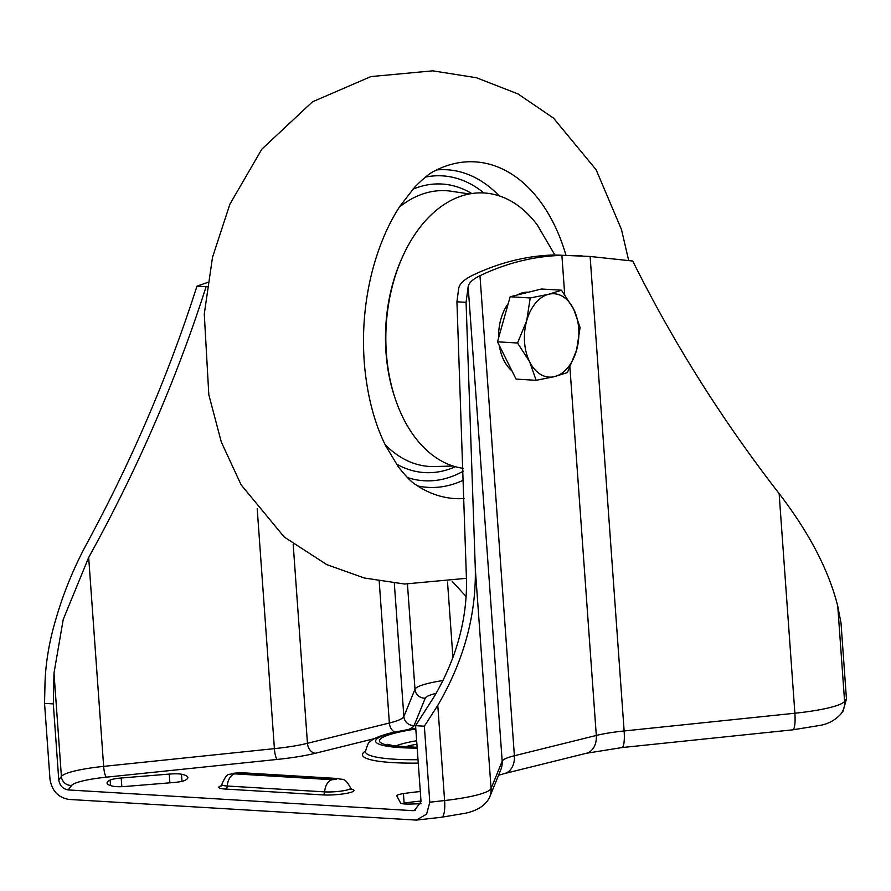 <?xml version="1.0" encoding="UTF-8"?>
<svg xmlns="http://www.w3.org/2000/svg" width="891" height="891" viewBox="0 0 891 891"><rect width="100%" height="100%" fill="white"/><g stroke="black" fill="none" stroke-linecap="round" stroke-linejoin="round"><path stroke-width="1.34" d="M182.477 781.218A12.853 1.949 175.9 0 1 173.734 782.51L125.664 786.441A12.853 1.949 175.9 0 1 113.435 786.296A51.834 7.841 175.9 0 1 107.054 783.044A51.834 7.841 175.9 0 1 110.139 780.059A12.853 1.949 175.9 0 1 121.198 778.01L169.257 774.079A12.853 1.949 175.9 0 1 181.486 774.223A51.834 7.841 175.9 0 1 187.867 777.475A51.834 7.841 175.9 0 1 184.782 780.449A12.853 1.949 175.9 0 1 182.477 781.218M63.216 619.501L53.995 673.095L53.315 703.89L44.55 703.355L45.04 681.726C45.875 661.256 49.506 640.373 55.91 619.067C63.161 593.852 73.129 569.316 85.814 545.448C131.634 461.059 168.677 374.632 196.967 286.156L206.099 286.702C176.518 379.221 137.381 469.468 88.677 557.443L63.216 619.501M415.618 810.353L412.934 810.665L414.304 810.632L421.031 801.688L415.574 725.675L424.35 726.198L429.796 802.212L426.589 814.151L416.353 820.099L68.897 799.427C58.238 797.579 51.934 790.896 49.996 779.369L44.55 703.355M401.641 803.548A12.853 1.949 175.9 0 1 404.113 803.103A51.834 7.841 175.9 0 1 420.986 801.054M412.934 810.665L68.217 789.927L71.625 785.439A44.973 6.805 175.9 0 1 106.419 777.164L277.179 759.433A70.667 10.703 -4.1 0 0 315.436 753.251L374.755 738.55M420.296 791.542A51.834 7.841 -4.1 0 0 403.434 793.603A12.853 1.949 -4.1 0 0 396.785 795.797A12.853 1.949 -4.1 0 0 396.818 795.93L400.56 802.98A12.853 1.949 -4.1 0 0 408.98 804.072A51.834 7.841 -4.1 0 0 420.975 803.649M415.574 725.675L434.574 695.994C456.415 658.304 467.062 619.702 466.494 580.175L456.938 301.793L466.071 302.339L468.165 286.679C468.811 282.892 472.753 279.228 479.982 275.698L514.385 755.757L596.302 735.454A51.4 7.785 175.9 0 1 624.134 730.965A19.279 3.932 84.1 0 1 621.951 747.571L792.7 729.84A19.279 3.932 84.1 0 0 794.883 713.234A64.241 9.723 -4.1 0 0 829.666 707.621A64.241 9.723 -4.1 0 0 844.59 701.417L846.45 698.956L841.004 622.954L837.763 606.225C828.897 570.552 809.362 533.007 779.135 493.581C722 419.895 673.195 342.378 632.733 261.041L590.12 256.463L624.134 730.965L794.883 713.234L779.135 493.581M846.45 698.956L843.098 711.096L840.859 714.047A19.279 18.889 37.2 0 0 844.59 701.417L837.763 606.225M452.138 581.3L466.104 596.491M456.938 301.793L458.665 288.561C459.422 283.895 464.088 279.462 472.675 275.263A437.938 284.997 93.4 0 1 554.592 254.96L590.12 256.463M564.694 294.509L561.898 255.394A437.938 284.997 93.4 0 0 479.982 275.698M561.898 255.394L582.424 255.94M424.35 726.198L437.782 705.349C463.665 661.066 476.173 615.581 475.315 568.881L466.071 302.339M257.198 508.583L274.406 748.64L103.646 766.383A54.607 8.264 -4.1 0 0 74.087 771.149A54.607 8.264 -4.1 0 0 61.401 776.429L58.773 779.903C59.742 785.662 62.882 789.003 68.217 789.927M58.773 779.903L53.315 703.89M207.67 282.414L196.967 286.156M207.091 286.345L206.099 286.702M437.559 169.646L434.697 170.916A168.666 109.76 93.4 0 1 453.051 163.922A168.666 109.76 93.4 0 1 565.908 255.049A168.666 109.76 93.4 0 0 453.051 163.922A168.666 109.76 93.4 0 0 434.697 170.916C430.23 172.832 423.671 178.133 415.006 186.82L400.092 205.999C388.365 223.841 379.165 245.303 372.471 270.363C364.586 300.969 361.891 332.276 364.419 364.285C367.215 395.704 374.32 422.902 385.714 445.856L398.244 466.695C405.784 476.306 411.642 482.321 415.819 484.737A168.666 109.76 93.4 0 0 464.178 498.526A168.666 109.76 93.4 0 1 415.819 484.737L418.514 486.352M402.921 256.04A134.92 87.797 93.4 0 0 385.992 352.413A134.92 87.797 93.4 0 0 394.468 396.428M463.22 468.321A138.127 89.891 -86.6 0 1 447.237 463.832A138.127 89.891 -86.6 0 1 390.503 293.952A138.127 89.891 -86.6 0 1 504.607 197.925A138.127 89.891 -86.6 0 1 537.429 225.178L554.859 254.949M517.359 294.977A41.754 27.175 -86.6 0 1 522.883 292.705A41.754 27.175 -86.6 0 1 528.341 292.192L528.53 292.203M511.957 370.856A41.754 27.175 -86.6 0 1 499.294 345.441M498.615 337.789A41.754 27.175 -86.6 0 1 508.282 303.441M536.126 380.312L554.592 376.603A41.754 27.175 -86.6 0 1 529.666 361.835L536.126 380.312L516.067 379.098L497.479 341.81L510.164 296.759L541.438 289.007L561.497 290.21L548.689 294.264A41.754 27.175 -86.6 0 1 573.615 309.032A41.754 27.175 -86.6 0 1 576.566 350.208L580.086 327.509L573.615 309.032L561.497 290.21M526.715 320.66A41.754 27.175 -86.6 0 1 548.689 294.264L530.223 297.962L526.715 320.66L517.537 343.013L529.666 361.835A41.754 27.175 -86.6 0 1 526.715 320.66M554.592 376.603A41.754 27.175 93.4 0 0 576.566 350.208L567.4 372.561L554.592 376.603M510.164 296.759L530.223 297.962M497.479 341.81L517.537 343.013M416.654 740.722A57.87 8.754 -4.1 0 0 404.837 743.15A57.87 8.754 -4.1 0 0 395.582 746.068M404.703 746.903A54.663 8.275 175.9 0 1 407.477 746.179A54.663 8.275 175.9 0 1 416.91 744.185M417.188 748.128A72.594 10.993 175.9 0 1 392.976 732.692A72.594 10.993 175.9 0 1 415.774 728.393M418.024 759.711A83.476 12.641 175.9 0 1 365.433 751.581L365.444 751.826M415.819 729.038A68.741 10.402 -4.1 0 0 395.894 732.87A68.741 10.402 -4.1 0 0 417.144 747.471M336.275 778.678L336.631 779.347L332.109 779.714L234.723 773.856L234.378 773.188L238.888 772.82L336.275 778.678A12.853 8.364 -86.6 0 1 337.956 778.522C342.434 780.338 344.583 776.507 350.664 788.123A15.804 2.395 175.9 0 1 346.9 790.05A15.804 2.395 175.9 0 1 324.669 791.876A3.208 2.094 -86.6 0 1 322.809 794.906A18.945 2.873 -4.1 0 0 349.461 792.734A18.945 2.873 -4.1 0 0 351.31 789.248M238.888 772.82A12.853 8.364 -86.6 0 1 240.57 772.664L232.195 773.388C229.421 775.983 227.873 770.258 221.781 784.525A15.804 2.395 175.9 0 0 227.294 786.018L324.669 791.876A12.853 8.364 -86.6 0 1 332.109 779.714M443.206 680.501A54.607 8.264 -4.1 0 0 427.958 683.453A54.607 8.264 -4.1 0 0 414.983 689.222L407.454 584.162M71.625 785.439A9.634 9.445 -142.8 0 1 61.401 776.429L53.995 673.095M429.796 802.212L444.598 800.541A64.241 9.723 -4.1 0 0 475.794 795.318A64.241 9.723 -4.1 0 0 491.064 788.524A19.279 19.001 22.1 0 1 489.727 796.944L500.842 769.612A19.279 19.001 22.1 0 0 502.179 761.192L468.165 286.679M365.455 751.068A86.672 13.12 -4.1 0 0 418.258 763.108M221.302 785.728A18.945 2.873 -4.1 0 0 225.434 789.058L322.809 794.906M408.869 729.295A70.667 10.703 -4.1 0 0 414.137 725.486L425.252 698.143A44.973 6.805 175.9 0 1 436.2 693.332M475.315 568.881L491.064 788.524L502.179 761.192A51.4 7.785 175.9 0 1 514.385 755.757A19.279 14.345 76.1 0 1 504.417 773.588L586.334 753.285A19.279 14.345 76.1 0 0 596.302 735.454L569.928 367.515M416.353 820.099L441.524 817.247A19.279 5.001 83.5 0 0 444.598 800.541L437.782 705.349M106.419 777.164A9.634 1.971 -95.9 0 1 103.646 766.383L88.677 557.443M379.198 581.144L389.367 723.013L307.451 743.317L293.184 544.256M425.252 698.143A9.634 9.5 -157.9 0 1 414.983 689.222L403.868 716.564L394.312 583.226M452.94 657.636L447.527 582.046M414.137 725.486A9.634 9.5 -157.9 0 1 403.868 716.564A61.033 9.244 175.9 0 1 389.367 723.013A9.634 7.173 -103.9 0 0 394.501 732.057M315.436 753.251A9.634 7.173 -103.9 0 1 307.451 743.317A61.033 9.244 175.9 0 1 274.406 748.64A9.634 1.971 -95.9 0 0 277.179 759.433M225.434 789.058A3.208 2.094 -86.6 0 0 227.294 786.018A12.853 8.364 -86.6 0 1 234.723 773.856M403.434 793.603L404.113 803.103M181.486 774.223L181.998 781.329M169.257 774.079L169.88 782.821M121.198 778.01L121.822 786.664M110.139 780.059L110.529 785.55M417.768 485.963A159.077 103.523 93.4 0 0 448.763 485.417A159.077 103.523 93.4 0 0 463.598 480.06M499.116 195.842A159.077 103.523 93.4 0 0 436.779 169.936M407.376 477.509A152.717 99.38 93.4 0 0 463.309 471.161M483.924 192.979A152.717 99.38 93.4 0 0 425.441 177.086M396.261 463.91A144.542 94.067 93.4 0 0 455.379 466.706M471.807 193.559A144.542 94.067 93.4 0 0 412.778 189.26M469.39 193.982L451.392 191.264A138.127 89.891 93.4 0 0 399.346 207.135M385.068 444.553A138.127 89.891 93.4 0 0 434.83 466.55L453.029 466.004M415.763 728.237L391.116 732.859C379.488 735.91 372.505 738.862 370.155 741.713C369.008 741.334 367.437 744.62 365.433 751.581M387.396 744.33L394.134 745.867L417.133 747.315M792.7 729.84L819.698 725.452C828.017 724.082 835.067 720.284 840.859 714.047M441.524 817.247L465.826 813.149C478.088 810.365 486.052 804.963 489.727 796.944M498.548 775.248L504.417 773.588M586.334 753.285L621.951 747.571M337.956 778.522L240.57 772.664M350.664 788.123L351.7 789.549L349.729 789.114M222.85 785.372L220.957 786.085L221.781 784.525M628.667 260.473L621.484 229.533L596.112 169.724L553.467 118.08L518.061 93.956L476.418 77.729L432.748 70.835L370.879 76.593L312.463 101.819L261.843 149.153L229.889 204.184L212.526 257.254L204.273 313.988L208.817 394.746L221.324 442.081L241.093 484.782L284.184 536.995L326.808 564.638L364.441 578.025L404.603 584.028L466.439 578.315"/></g></svg>
